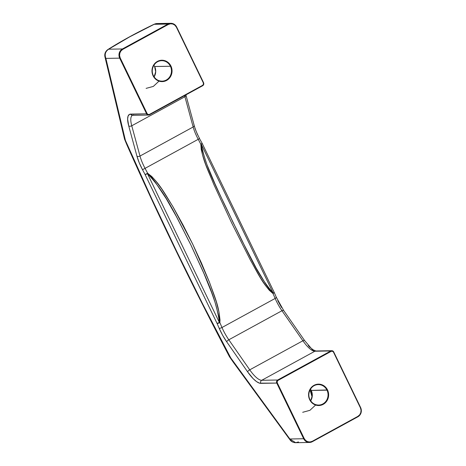<?xml version="1.0" encoding="UTF-8"?>
<svg xmlns="http://www.w3.org/2000/svg" width="466" height="466" viewBox="0 0 466 466"><rect width="100%" height="100%" fill="white"/><g stroke="black" fill="none" stroke-linecap="round" stroke-linejoin="round"><path stroke-width="0.7" d="M311.224 390.403L327.528 389.955A10.695 10.036 89 0 0 314.002 385.318A10.695 10.036 89 0 0 309.68 399.712L309.902 399.508A10.24 9.611 -91 0 1 317.387 384.66A10.24 9.611 -91 0 1 326.992 390.164A10.24 9.611 -91 0 1 318.627 405.07C314.748 404.977 311.847 403.125 309.931 399.519C306.529 393.182 311.451 384.386 318.266 384.601A10.24 9.611 -91 0 1 326.992 390.164L311.241 390.444A10.24 9.611 89 0 0 310.484 389.122M302.69 412.293L309.907 410.33L315.511 405.129M312.109 397.09L310.047 389.891L311.271 392.733L312.109 397.079M161.679 60.685C154.869 60.475 149.941 69.271 153.349 75.603L153.32 75.591A10.24 9.611 -91 0 1 160.799 60.743A10.24 9.611 -91 0 1 170.405 66.254L170.94 66.044A10.695 10.036 89 0 0 157.415 61.407A10.695 10.036 89 0 0 153.093 75.801L153.32 75.591A10.24 9.611 -91 0 1 161.679 60.685A10.24 9.611 -91 0 1 170.405 66.254A10.24 9.611 -91 0 1 162.04 81.16A10.24 9.611 -91 0 1 153.337 75.632M146.103 88.377L153.326 86.414L158.929 81.212M154.636 66.487L170.405 66.254L154.66 66.527A10.24 9.611 89 0 0 153.897 65.211M311.241 390.444A10.24 9.611 89 0 1 310.688 400.824A10.24 9.611 89 0 0 311.241 390.444L310.473 389.139M309.925 399.548A10.24 9.611 -91 0 1 309.902 399.508A10.24 9.611 -91 0 1 318.266 384.601M154.66 66.527A10.24 9.611 89 0 1 154.1 76.913A10.24 9.611 89 0 0 154.66 66.527L153.885 65.228M194.887 128.197L197.706 135.053M277.753 300.652L281.557 307.49M308.253 345.498L310.082 347.49M311.853 349.168L313.531 350.496M220.022 319.944L219.859 322.6A688.299 212.694 61.3 0 1 221.985 327.511L275.144 298.45A688.299 212.694 -118.7 0 0 273.012 293.539L269.301 290.283L266.144 286.363L260.5 277.899L250.341 259.999L231.573 222.736L213.801 184.414L205.797 164.748L202.477 154.671L201.23 149.487L200.823 144.204A688.299 212.694 -118.7 0 0 198.213 139.305L145.054 168.366A688.299 212.694 61.3 0 1 147.664 173.265L151.77 176.515L155.324 180.424L161.69 188.876L172.968 206.758L183.167 225.212L192.644 244.003L201.458 263.051L209.508 282.349L216.387 302.026L218.991 312.121L220.022 319.944M360.684 407.727A6.827 6.408 89 0 1 357.905 416.773A6.827 6.408 -91 0 1 357.865 416.796L357.83 416.388L312.261 441.302L312.325 441.704L312.261 441.302A6.373 5.982 -91 0 1 304.205 438.535L277.293 382.866L277.183 381.473L278.027 380.413L331.186 351.352L332.491 351.242L333.487 352.145L360.404 407.814L361.045 410.208L360.783 412.672L359.653 414.845L357.83 416.388L312.261 441.302L310.018 441.978L307.7 441.692L305.661 440.487L304.205 438.535L303.669 438.745A6.827 6.408 89 0 0 309.395 442.461A6.827 6.408 89 0 0 312.302 441.71A6.827 6.408 -91 0 1 309.488 442.455A6.827 6.408 -91 0 1 303.669 438.745L289.869 438.989L290.056 439.904A6.827 2.54 -36.2 0 1 289.869 438.989L229.75 356.537C192.837 286.2 158.749 215.793 127.492 145.328L125.424 140.412L105.881 58.39C104.436 54.516 105.357 51.452 108.642 49.204L129.764 36.814L154.205 24.296L168.005 24.051L122.441 48.959L108.642 49.204A6.827 6.408 89 0 0 105.881 58.39L119.68 58.151L146.592 113.821L129.595 114.321L128.133 115.941L127.626 119.016L128.703 125.867L136.94 156.133L139.212 162.716L142.503 169.682A686.028 211.995 61.3 0 1 145.107 174.564L217.063 323.404A686.028 211.995 61.3 0 1 219.183 328.297L222.62 335.258L226.697 341.805L247.615 371.851L253.125 378.625L256.58 381.637L259.562 383.174L276.757 383.075L303.669 438.745L289.869 438.989L231.241 358.849L202.623 303.838L176.492 250.982L151.427 198.102L125.424 140.412L105.881 58.39L119.68 58.151A6.827 6.408 -91 0 1 122.441 48.959L108.642 49.204L107.693 49.676M309.902 399.508L310.746 401.476L312.121 402.979L315.546 405.012L317.468 405.455L321.371 405.117L324.854 403.212L327.382 400.038L328.577 396.065L328.606 393.968L327.528 389.955L326.456 388.195L325.087 386.687L321.662 384.654L319.734 384.211L315.832 384.549L314.002 385.318L310.938 387.91L309.82 389.634L308.626 393.601L308.952 397.76L309.68 399.712A10.695 10.036 89 0 0 323.206 404.348A10.695 10.036 89 0 0 327.528 389.955L326.992 390.164A10.24 9.611 -91 0 1 319.507 405.012A10.24 9.611 -91 0 1 311.259 401.616M168.36 24.453L170.603 23.772L172.921 24.057L174.96 25.269L176.416 27.214L203.327 82.89L203.438 84.276L202.594 85.336L149.435 114.403L148.13 114.514L147.134 113.611L120.216 57.941L119.576 55.547L119.838 53.077L120.968 50.905L122.791 49.361L168.36 24.453A6.373 5.982 -91 0 1 176.416 27.214L203.327 82.89A1.817 1.707 -91 0 1 202.594 85.336L202.652 85.738L202.594 85.336L149.435 114.403L149.47 114.811A2.278 2.138 -91 0 1 146.592 113.821L130.649 114.1A2.278 2.138 89 0 0 132.589 115.335L148.532 115.055L149.493 114.805L149.435 114.403A1.817 1.707 -91 0 1 147.134 113.611L146.592 113.821A2.278 2.138 89 0 0 149.47 114.811L202.652 85.738C203.747 84.993 204.056 83.973 203.578 82.692L203.327 82.89L203.578 82.692L176.666 27.022L176.416 27.214L176.666 27.022C175.391 24.611 173.439 23.37 170.824 23.3A6.827 6.408 -91 0 1 176.637 27.011A6.827 6.408 89 0 0 170.911 23.3A6.827 6.408 89 0 0 168.005 24.051A6.827 6.408 -91 0 1 170.824 23.3L157.025 23.545A6.827 6.408 89 0 0 154.205 24.296L168.005 24.051L168.36 24.453L168.005 24.051L122.441 48.959L122.791 49.361L168.36 24.453M162.04 81.16C158.16 81.067 155.265 79.214 153.349 75.603L153.093 75.801L154.164 77.56L155.533 79.069L158.958 81.096L160.887 81.544L164.789 81.206L168.267 79.302L170.801 76.121L171.995 72.148L172.024 70.051L171.669 67.989L169.869 64.279L168.5 62.77L165.075 60.743L161.184 60.26L159.244 60.638L155.766 62.537L154.351 63.993L152.458 67.64L152.044 69.69L152.015 71.787L153.093 75.801A10.695 10.036 89 0 0 166.618 80.437A10.695 10.036 89 0 0 170.94 66.044L170.405 66.254A10.24 9.611 -91 0 1 162.919 81.101A10.24 9.611 -91 0 1 154.671 77.706M261.729 380.291L314.888 351.23L330.837 350.95L277.678 380.011L261.729 380.291A22.752 7.031 61.3 0 1 249.735 369.835L302.894 340.774A22.752 7.031 -118.7 0 0 314.888 351.23L261.729 380.291A2.278 2.138 89 0 0 260.814 383.355L276.757 383.075A2.278 2.138 -91 0 1 277.678 380.011L261.729 380.291A22.752 7.031 61.3 0 1 249.735 369.835L228.818 339.79L281.977 310.729L302.894 340.774L249.735 369.835A2.278 0.716 145.2 0 0 247.615 371.851A25.024 7.736 -118.7 0 0 260.814 383.355A2.278 2.138 -91 0 1 261.729 380.291M221.985 327.511L275.144 298.45A22.752 7.031 -118.7 0 0 281.977 310.729L228.818 339.79A22.752 7.031 61.3 0 1 221.985 327.511A2.278 0.623 156.6 0 1 219.183 328.297A25.024 7.736 -118.7 0 0 226.697 341.805L247.615 371.851A2.278 0.716 -34.8 0 1 249.735 369.835L228.818 339.79A2.278 0.716 145.2 0 0 226.697 341.805A2.278 0.716 -34.8 0 1 228.818 339.79A22.752 7.031 61.3 0 1 221.985 327.511A688.299 212.694 -118.7 0 0 219.859 322.6A2.278 0.606 156.5 0 1 217.063 323.404A686.028 211.995 61.3 0 1 219.183 328.297A2.278 0.623 -23.4 0 0 221.985 327.511M133.526 115.09A2.278 2.138 -91 0 1 130.649 114.1A25.024 7.736 -118.7 0 0 128.703 125.867A2.278 1.322 -15.2 0 0 131.756 125.785L184.915 96.724A2.278 1.322 -15.2 0 0 185.963 95.192A2.278 1.322 164.8 0 1 184.915 96.724A22.752 7.031 -118.7 0 1 184.629 95.594A22.752 7.031 -118.7 0 0 184.915 96.724L193.151 126.991L139.992 156.052L131.756 125.785L184.915 96.724L193.151 126.991A22.752 7.031 -118.7 0 0 198.213 139.305L145.054 168.366A22.752 7.031 61.3 0 1 139.992 156.052L193.151 126.991A22.752 7.031 -118.7 0 0 198.213 139.305L199.57 138.507L198.213 139.305A688.299 212.694 61.3 0 1 200.823 144.204L202.174 143.4M132.373 115.387A22.752 7.031 61.3 0 0 131.756 125.785A2.278 1.322 164.8 0 1 128.703 125.867L136.94 156.133A2.278 1.322 -15.2 0 0 139.992 156.052L131.756 125.785A22.752 7.031 61.3 0 1 132.402 115.37L132.589 115.335M202.063 143.429L200.823 144.204L201.254 144.279L273.204 293.12L269.697 289.613L266.692 285.571L256.189 268.078L241.936 240.602L223.779 203.042L215.042 183.954L206.898 164.533L201.964 149.51L201.254 144.279L202.145 143.435M219.416 322.524L147.46 173.684L151.31 177.185L154.642 181.227L166.251 198.697L176.591 216.911L190.833 244.831L203.823 273.233L211.587 292.479L215.036 302.248L219.043 317.288L219.416 322.524L217.063 323.404L219.859 322.6C220.08 308.341 214.075 295.386 209.508 282.349L192.644 244.003L172.968 206.758C165.57 195.015 158.883 181.775 147.664 173.265A2.278 0.478 117.3 0 1 147.46 173.684C166.939 193.705 178.047 220.447 190.833 244.831C202.058 270.111 215.822 294.827 219.416 322.524L147.46 173.684A2.278 0.344 154.2 0 1 145.107 174.564L217.063 323.404A2.278 0.344 -25.8 0 0 219.416 322.524M233.035 361.866L232.796 360.882L233.035 361.866L290.056 439.904C291.291 441.64 293.166 442.572 295.689 442.7L289.869 438.989A6.827 6.408 89 0 0 295.689 442.7L309.488 442.455L312.325 441.704L357.888 416.79L312.342 441.686M298.502 441.949L295.689 442.7M233.111 361.966L229.488 356.752C192.481 286.275 158.324 215.729 127.008 145.112L127.492 145.328L127.008 145.112L127.16 144.606M333.732 351.976L360.626 407.61A6.827 6.408 -91 0 1 360.643 407.651M154.217 24.244L154.205 24.296C136.823 32.678 121.632 40.979 108.642 49.204A6.827 4.101 57.6 0 0 107.902 49.524C105.333 51.441 104.337 53.887 104.937 56.858L105.881 58.39A6.827 4.299 166.6 0 1 104.937 56.858L124.521 139.049L125.424 140.412L124.562 139.206L127.014 145.118M154.188 24.215L157.025 23.545L154.188 24.215C136.666 32.655 121.242 41.09 107.92 49.518M147.664 173.265L145.107 174.564A2.278 0.344 -25.8 0 0 147.46 173.684A2.278 0.478 -62.7 0 0 147.664 173.265A688.299 212.694 -118.7 0 0 145.054 168.366A22.752 7.031 61.3 0 1 139.992 156.052A2.278 1.322 164.8 0 1 136.94 156.133A25.024 7.736 -118.7 0 0 142.503 169.682L145.054 168.366L142.503 169.682A686.028 211.995 61.3 0 1 145.107 174.564L147.664 173.265M203.566 82.721A2.278 2.138 -91 0 1 202.669 85.727A2.278 2.138 89 0 0 203.566 82.721M193.897 124.999A2.278 1.322 164.8 0 1 194.194 125.459A2.278 1.322 164.8 0 1 193.151 126.991A2.278 1.322 -15.2 0 0 194.188 125.441L185.957 95.175A2.278 1.322 164.8 0 0 185.841 94.93M199.46 138.542L202.174 143.394M315.832 350.98A2.278 2.138 89 0 0 314.888 351.23L330.837 350.95A2.278 2.138 -91 0 1 333.714 351.935L333.487 352.145L360.404 407.814A6.373 5.982 -91 0 1 357.83 416.388L357.888 416.79C361.179 414.542 362.099 411.484 360.655 407.622L360.404 407.814L360.655 407.622L333.714 351.935A2.278 2.138 89 0 0 330.837 350.95L277.678 380.011A2.278 2.138 89 0 0 276.757 383.075L303.669 438.745L304.205 438.535L277.293 382.866L276.757 383.075L277.293 382.866A1.817 1.707 -91 0 1 278.027 380.413L277.678 380.011L278.027 380.413L331.186 351.352L330.837 350.95L331.186 351.352A1.817 1.707 -91 0 1 333.487 352.145L333.743 351.947L331.775 350.7L315.832 350.98L313.065 349.756L311.084 348.166L304.537 340.454A2.278 0.716 145.2 0 0 302.894 340.774A22.752 7.031 -118.7 0 0 314.888 351.23A2.278 2.138 -91 0 1 315.861 350.98M274.014 292.269A2.278 0.344 154.2 0 1 274.165 292.316L202.215 143.476A2.278 0.344 154.2 0 1 201.254 144.279A2.278 0.344 -173.7 0 0 200.823 144.204C201.691 158.446 208.651 171.383 213.801 184.414L231.573 222.736L250.341 259.999C257.162 271.754 262.888 285.011 273.012 293.539A2.278 0.903 -60.7 0 0 273.204 293.12C255.636 273.064 245.576 246.304 232.773 221.921C221.571 196.64 206.747 171.942 201.254 144.279L273.204 293.12A2.278 0.344 -25.8 0 0 274.165 292.316A2.278 0.344 154.2 0 1 273.204 293.12A2.278 0.903 119.3 0 1 273.012 293.539A2.278 0.606 -23.5 0 0 274.206 292.398A2.278 0.606 -23.5 0 0 274.171 292.351M304.537 340.454L283.619 310.408A2.278 0.716 145.2 0 0 281.977 310.729L302.894 340.774A2.278 0.716 -34.8 0 1 304.537 340.454A2.278 0.716 -34.8 0 1 304.572 340.716M276.14 297.162A2.278 0.623 156.6 0 1 276.332 297.302A2.278 0.623 156.6 0 1 275.144 298.45A22.752 7.031 -118.7 0 0 281.977 310.729A2.278 0.716 -34.8 0 1 283.613 310.397A2.278 0.716 -34.8 0 1 283.648 310.671M274.206 292.409A2.278 0.606 156.5 0 1 273.012 293.539A688.299 212.694 61.3 0 1 275.144 298.45A2.278 0.623 -23.4 0 0 276.332 297.302L283.619 310.408M203.549 82.686L176.655 27.051M149.51 114.787L202.628 85.744M119.68 58.151L146.592 113.821L147.134 113.611L120.216 57.941L119.68 58.151L120.216 57.941A6.373 5.982 -91 0 1 122.791 49.361L122.441 48.959A6.827 6.408 89 0 0 119.68 58.151M312.08 397.224L311.719 394.475L310.03 389.925M194.188 125.441C195.312 129.513 197.106 133.87 199.57 138.507M276.326 297.296L274.165 292.316M154.625 66.516L155.685 71.781L154.089 76.896M310.676 400.807L312.267 395.698L311.212 390.432"/></g></svg>
